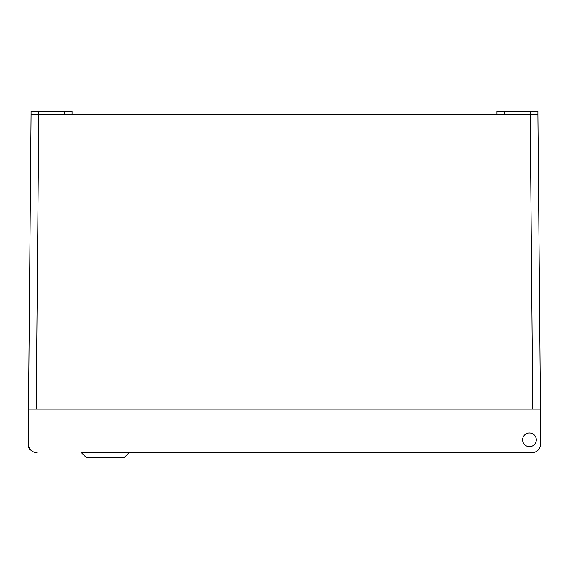 <?xml version="1.0" encoding="UTF-8"?>
<svg xmlns="http://www.w3.org/2000/svg" width="569" height="569" viewBox="0 0 569 569"><rect width="100%" height="100%" fill="white"/><g stroke="black" fill="none" stroke-linecap="round" stroke-linejoin="round"><path stroke-width="0.85" d="M531.887 433.457A6.828 6.828 0 0 0 523.075 437.405A6.828 6.828 0 0 0 527.022 446.217A6.828 6.828 0 0 0 535.834 442.269A6.828 6.828 0 0 0 531.887 433.457M81.367 452.639L86.488 457.761L124.042 457.761L129.163 452.639L532.015 452.639L81.367 452.639M31.124 450.314A5.121 5.121 0 0 1 28.45 445.812A5.121 5.121 0 0 0 31.124 450.314A5.121 5.121 0 0 1 28.45 445.812L28.45 421.914M540.55 425.328L540.55 444.105L540.436 409.111L28.564 409.111L28.45 444.105A8.535 8.535 0 0 0 36.985 452.639M532.755 409.111L530.187 114.653L537.869 114.653L540.436 409.111M72.099 114.653L72.099 111.24L38.813 111.24L38.813 114.653L31.131 114.653L33.386 114.653L31.131 114.653L28.564 409.111M36.245 409.111L38.813 114.653L530.187 114.653L530.187 111.24L537.869 111.24L537.869 114.653L537.869 111.24M536.283 439.837A6.828 6.828 0 0 0 529.455 433.009A6.828 6.828 0 0 0 522.626 439.837A6.828 6.828 0 0 0 529.455 446.665A6.828 6.828 0 0 0 536.283 439.837M532.015 452.639A8.535 8.535 0 0 0 540.55 444.105M496.901 114.653L496.901 111.24L530.187 111.24M38.813 111.24L31.131 111.24L31.131 114.653M504.582 111.24L504.582 114.653M64.418 111.24L64.418 114.653"/></g></svg>
